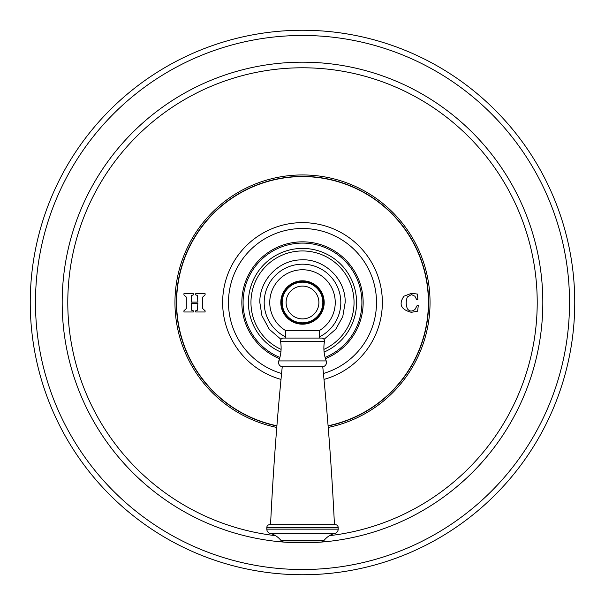 <?xml version="1.0" encoding="UTF-8"?>
<svg xmlns="http://www.w3.org/2000/svg" width="605" height="605" viewBox="0 0 605 605"><rect width="100%" height="100%" fill="white"/><g stroke="black" fill="none" stroke-linecap="round" stroke-linejoin="round"><path stroke-width="0.91" d="M302.5 30.25A272.25 272.25 0 0 0 30.25 302.5A272.25 272.25 0 0 0 302.5 574.75A272.25 272.25 0 0 0 574.75 302.5A272.25 272.25 0 0 0 302.5 30.25A272.25 272.25 0 0 1 574.75 302.5A272.25 272.25 0 0 1 302.5 574.75A272.25 272.25 0 0 1 30.25 302.5A272.25 272.25 0 0 1 302.5 30.25M276.909 425.776A125.908 125.908 0 0 1 302.5 176.592A125.908 125.908 0 0 1 328.091 425.776M186.279 297.078L186.279 308.611L183.928 310.819L183.928 311.983L193.343 311.983L193.343 310.819L191.528 310.161L191.165 303.415L197.843 303.415L197.464 310.161L195.687 310.819L195.687 311.983L205.103 311.983L205.103 310.819L202.728 308.611L202.728 297.078L205.103 294.877L205.103 293.712L195.687 293.712L195.687 294.877L197.51 295.505L197.843 302.122L191.165 302.122L191.528 295.535L193.343 294.877L193.343 293.712L183.928 293.712L183.928 294.877L186.279 297.078M403.943 296.2C398.476 304.262 400.949 309.631 411.347 312.324L417.616 311.189L418.282 305.472L417.185 305.472L415.045 309.359C411.997 311.779 409.434 311.567 407.362 308.724C405.834 304.791 405.834 300.859 407.377 296.942L411.461 294.582L414.909 296.238L416.739 299.793L417.843 299.793L417.503 294.083L411.544 293.289L403.943 296.2M222.64 302.5A79.86 79.86 0 0 0 281 379.411A79.86 79.86 0 0 1 302.5 222.64A79.86 79.86 0 0 1 382.36 302.5A79.86 79.86 0 0 0 302.5 222.64A79.86 79.86 0 0 0 222.64 302.5M324 379.411A79.86 79.86 0 0 0 382.36 302.5A79.86 79.86 0 0 1 324 379.411M280.886 352.08A54.087 54.087 0 0 1 302.5 248.413A54.087 54.087 0 0 1 324.114 352.08M281.091 349.387A51.546 51.546 0 0 1 302.5 250.954A51.546 51.546 0 0 1 323.909 349.387M285.757 338.074L285.757 330.67L319.243 330.67L319.243 338.074M326.216 360.913A37.026 37.026 0 0 1 324.454 341.485A2.904 2.904 90 0 0 321.595 338.074L283.405 338.074A2.904 2.904 -90 0 0 280.546 341.485A37.026 37.026 0 0 1 278.784 360.913A4.356 4.356 0 0 0 282.248 366.751A3049.2 3049.2 0 0 0 270.556 524.656L334.444 524.656A3049.2 3049.2 0 0 0 322.752 366.751A4.356 4.356 0 0 0 326.216 360.913L278.784 360.913M322.752 366.751L282.248 366.751M324.015 540.447A20.691 20.691 0 0 1 334.928 533.368A4.356 4.356 90 0 0 338.187 529.148L338.187 527.56A2.904 2.904 0 0 0 335.283 524.656L269.717 524.656A2.904 2.904 0 0 0 266.813 527.56L266.813 529.148A4.356 4.356 -90 0 0 270.072 533.368A20.691 20.691 0 0 1 280.985 540.447A4.356 4.356 0 0 0 284.388 542.08L320.612 542.08A4.356 4.356 0 0 0 324.015 540.447L280.985 540.447M322.828 302.5A20.328 20.328 0 0 1 302.5 322.828A20.328 20.328 0 0 1 282.172 302.5A20.328 20.328 0 0 1 302.5 282.172A20.328 20.328 0 0 1 322.828 302.5A20.328 20.328 0 0 1 302.5 322.828A20.328 20.328 0 0 1 282.172 302.5A20.328 20.328 0 0 1 302.5 282.172A20.328 20.328 0 0 1 322.828 302.5M302.5 35.476A267.024 267.024 0 0 0 35.476 302.5A267.024 267.024 0 0 0 302.5 569.524A267.024 267.024 0 0 0 569.524 302.5A267.024 267.024 0 0 0 302.5 35.476M302.5 62.179A240.321 240.321 0 0 1 542.821 302.5A240.321 240.321 0 0 1 302.5 542.821A240.321 240.321 0 0 1 62.179 302.5A240.321 240.321 0 0 1 302.5 62.179M329.491 535.659A234.717 234.717 0 0 0 536.824 288.986A234.717 234.717 0 0 0 302.5 67.783A234.717 234.717 0 0 0 68.176 288.986A234.717 234.717 0 0 0 275.509 535.659M328.228 427.433A127.557 127.557 0 0 0 302.5 174.943A127.557 127.557 0 0 0 276.772 427.433M328.107 425.98A126.105 126.105 0 0 0 302.5 176.395A126.105 126.105 0 0 0 276.893 425.98M323.425 373.482A73.999 73.999 0 0 0 302.5 228.501A73.999 73.999 0 0 0 281.575 373.482M325.452 358.652A60.666 60.666 0 0 0 302.5 241.834A60.666 60.666 0 0 0 279.548 358.652M325.112 357.426A59.396 59.396 0 0 0 302.5 243.104A59.396 59.396 0 0 0 279.888 357.426M319.243 336.962A38.312 38.312 0 0 0 302.5 264.188A38.312 38.312 0 0 0 285.757 336.962M302.5 324.197A21.697 21.697 0 0 0 324.197 302.5A21.697 21.697 0 0 0 302.5 280.803A21.697 21.697 0 0 0 280.803 302.5A21.697 21.697 0 0 0 302.5 324.197M324.454 341.485L280.546 341.485M334.928 533.368L270.072 533.368M338.187 529.148L266.813 529.148M338.187 527.56L266.813 527.56M302.5 281.287A21.213 21.213 0 0 0 281.287 302.5A21.213 21.213 0 0 0 302.5 323.713A21.213 21.213 0 0 0 323.713 302.5A21.213 21.213 0 0 0 302.5 281.287M318.895 302.5A16.395 16.395 0 0 1 302.5 318.895A16.395 16.395 0 0 1 286.104 302.5A16.395 16.395 0 0 1 302.5 286.104A16.395 16.395 0 0 1 318.895 302.5M324 339.36L335.798 329.18L342.763 316.634L345.168 302.5C345.841 278.708 323.524 257.753 299.823 259.916C278.005 260.778 259.318 280.675 259.832 302.5L261.92 315.689L269.278 329.271L281 339.36M319.19 330.67A32.746 32.746 0 0 0 302.5 269.754A32.746 32.746 0 0 0 285.81 330.67"/></g></svg>
